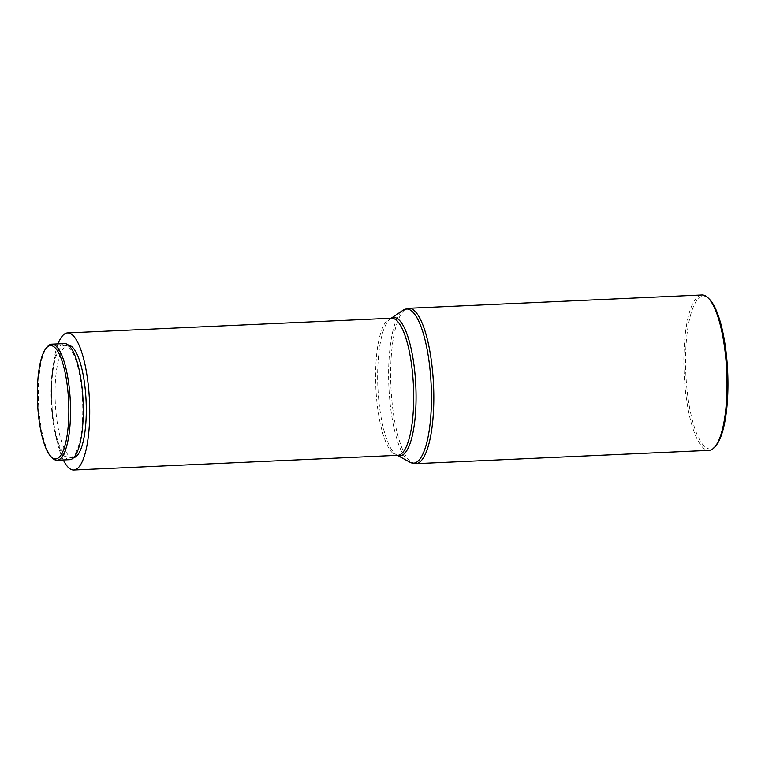 <?xml version="1.0" encoding="UTF-8"?>
<svg xmlns="http://www.w3.org/2000/svg" width="765" height="765" viewBox="0 0 765 765"><rect width="100%" height="100%" fill="white"/><g stroke="black" fill="none" stroke-linecap="round" stroke-linejoin="round"><path stroke-width="0.57" stroke-dasharray="3.83 2.87" d="M52.402 458.053A58.111 15.931 87.4 0 1 39.809 418.598A58.111 15.931 87.4 0 1 47.354 346.765M716.04 445.507A76.414 20.942 87.4 0 1 687.553 394.166A76.414 20.942 87.4 0 1 689.609 318.9A76.414 20.942 87.4 0 1 709.404 299.172M701.916 294.965A77.781 21.315 -92.6 0 0 685.889 394.616A77.781 21.315 -92.6 0 0 708.964 450.375M69.797 459.679A58.111 15.931 87.4 0 1 52.556 418.025A58.111 15.931 87.4 0 1 64.528 343.581M53.014 417.508A56.275 15.424 87.4 0 1 64.614 345.407A56.275 15.424 87.4 0 1 81.31 385.751A56.275 15.424 87.4 0 1 69.711 457.853A56.275 15.424 87.4 0 1 53.014 417.508M73.698 457.642A56.275 15.424 87.4 0 1 73.23 457.69A56.275 15.424 87.4 0 1 56.534 417.346A56.275 15.424 87.4 0 1 68.123 345.245A56.275 15.424 87.4 0 1 68.601 345.254M63.313 459.975A68.63 18.809 87.4 0 1 53.426 420.836A68.63 18.809 87.4 0 1 58.044 343.868M397.446 455.347A69.242 18.982 87.4 0 1 396.825 455.051L397.762 455.338A68.63 18.809 87.4 0 1 377.403 406.139A68.63 18.809 87.4 0 1 391.546 318.211L390.638 318.584A69.242 18.982 87.4 0 1 391.221 318.221M397.379 455.357L396.825 455.051A69.242 18.982 87.4 0 1 379.45 406.205A69.242 18.982 87.4 0 1 390.638 318.584L391.164 318.23M410.011 462.27A77.169 21.152 87.4 0 1 390.638 407.85A77.169 21.152 87.4 0 1 403.107 310.188M415.758 463.676A77.781 21.315 87.4 0 1 392.684 407.917A77.781 21.315 87.4 0 1 408.711 308.266M64.614 345.407L68.123 345.245M69.711 457.853L73.23 457.69"/><path stroke-width="1.15" d="M67.358 386.258A56.734 15.549 -92.6 0 0 46.206 348.142A56.734 15.549 -92.6 0 0 38.833 418.273A56.734 15.549 -92.6 0 0 51.131 456.791A56.734 15.549 -92.6 0 0 65.828 442.151A56.734 15.549 -92.6 0 0 67.358 386.258M46.206 348.142L47.354 346.765A58.111 15.931 87.4 0 1 51.781 344.154A58.111 15.931 87.4 0 1 69.022 385.809A58.111 15.931 87.4 0 1 57.05 460.253A58.111 15.931 87.4 0 1 52.402 458.053L51.131 456.791M708.132 297.92L709.404 299.172A76.414 20.942 87.4 0 1 725.966 351.059A76.414 20.942 87.4 0 1 716.04 445.507L714.883 446.884A77.781 21.315 -92.6 0 0 724.99 350.724A77.781 21.315 -92.6 0 0 708.132 297.92A77.781 21.315 -92.6 0 0 701.916 294.965L408.711 308.266A77.781 21.315 87.4 0 1 431.785 364.025A77.781 21.315 87.4 0 1 415.758 463.676L708.964 450.375A77.781 21.315 -92.6 0 0 714.883 446.884M51.781 344.154L64.528 343.581A58.111 15.931 87.4 0 1 81.769 385.235A58.111 15.931 87.4 0 1 69.797 459.679L57.05 460.253M68.601 345.254A56.275 15.424 87.4 0 1 84.819 385.589A56.275 15.424 87.4 0 1 73.698 457.642M58.044 343.868A68.63 18.809 87.4 0 1 67.569 332.909A68.63 18.809 87.4 0 1 87.927 382.108A68.63 18.809 87.4 0 1 73.784 470.035A68.63 18.809 87.4 0 1 63.313 459.975M67.569 332.909L391.546 318.211A68.63 18.809 87.4 0 1 411.905 367.41A68.63 18.809 87.4 0 1 397.762 455.338L73.784 470.035M391.221 318.221A69.242 18.982 87.4 0 1 414.257 367.133A69.242 18.982 87.4 0 1 397.446 455.347M391.164 318.23L403.107 310.188A77.169 21.152 87.4 0 1 429.433 364.303A77.169 21.152 87.4 0 1 410.011 462.27L415.758 463.676M403.107 310.188L408.711 308.266M397.379 455.357L410.011 462.27"/></g></svg>
